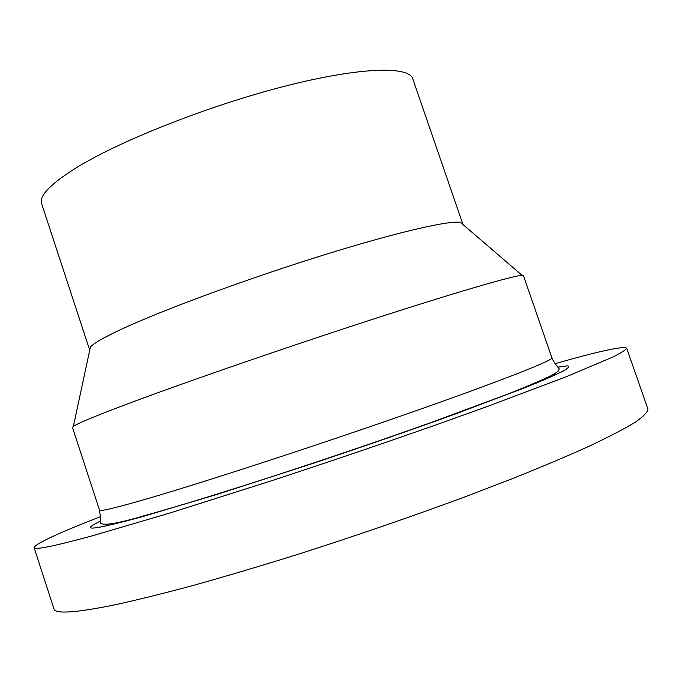 <?xml version="1.0" encoding="UTF-8"?>
<svg xmlns="http://www.w3.org/2000/svg" width="682" height="682" viewBox="0 0 682 682"><rect width="100%" height="100%" fill="white"/><g stroke="black" fill="none" stroke-linecap="round" stroke-linejoin="round"><path stroke-width="1.02" d="M551.917 357.871L523.452 275.664L522.114 275.366C514.023 275.383 454.212 292.74 364.853 321.844C275.647 350.889 172.691 386.685 119.384 406.975C92.283 417.307 76.938 423.778 73.366 426.386L72.48 427.435L99.504 510.119C100.424 516.146 100.697 520.443 100.331 523.017C103.255 525.984 118.063 523.503 144.755 515.566C208.078 498.227 338.698 455.729 436.719 420.496L508.022 393.966C526.478 386.677 540.775 380.624 550.903 375.799C559.172 371.136 559.095 370.539 559.061 368.638C555.523 364.529 553.145 360.94 551.917 357.871C553.733 360.113 500.571 381.153 409.353 413.07C318.332 444.937 206.791 481.33 149.367 498.133C116.383 507.74 99.76 511.739 99.504 510.119M462.805 224.387L460.589 222.485C450.802 219.996 399.413 231.582 327.045 253.968C254.778 276.304 172.793 306.192 128.983 325.808C106.699 335.825 93.843 342.91 90.399 347.07L89.785 349.917M462.746 223.832L412.781 78.839C408.987 65.779 359.644 67.007 284.147 86.384C208.811 105.667 120.723 140.475 76.691 167.525C50.63 183.765 38.942 195.845 41.636 203.739L89.495 349.44M555.114 363.659C599.146 351.119 622.998 345.953 626.664 348.161C626.085 349.755 621.43 352.739 612.7 357.095L565.872 376.89L486.863 406.668L437.537 424.349C383.847 443.24 328.741 461.97 272.22 480.529L170.133 512.958L92.547 535.745C53.827 546.273 34.347 550.212 34.1 547.578C35.686 543.605 57.808 533.298 100.459 516.666M626.664 348.161L647.9 408.97C647.806 411.954 643.629 416.335 635.368 422.115C624.601 428.705 609.418 436.642 589.802 445.934C567.671 455.943 541.627 466.948 511.671 478.952L462.567 497.758C409.004 517.519 353.796 536.478 296.96 554.637C260.328 566.069 225.989 576.264 193.961 585.233C163.816 593.349 137.525 599.862 115.079 604.789C75.446 612.845 55.063 614.201 53.946 608.856L34.1 547.578M527.629 386.651L527.561 386.157M554.79 375.16L554.671 373.736M528.115 386.455L528.038 385.961M558.098 367.112L567.185 365.867C569.982 366.191 568.677 367.913 563.272 371.034C555.344 375.006 542.932 380.42 526.052 387.282L456.164 413.718C412.09 429.66 364.188 446.275 312.458 463.572L216.987 494.407L142.87 516.53C92.88 530.161 78.643 531.721 100.177 521.227M90.399 347.07L73.366 426.386M460.589 222.485L522.114 275.366"/></g></svg>
